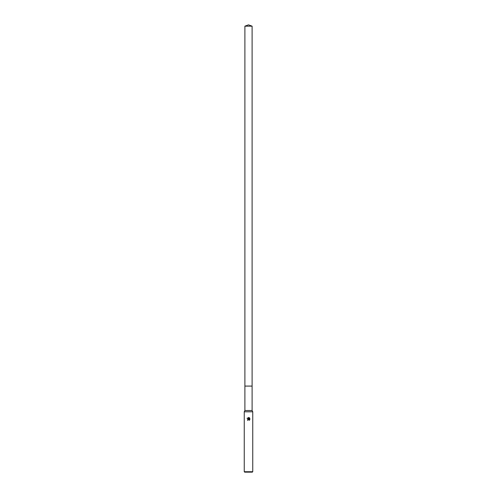 <?xml version="1.0" encoding="UTF-8"?>
<svg xmlns="http://www.w3.org/2000/svg" width="497" height="497" viewBox="0 0 497 497"><rect width="100%" height="100%" fill="white"/><g stroke="black" fill="none" stroke-linecap="round" stroke-linejoin="round"><path stroke-width="0.75" d="M244.891 26.167L252.109 26.167L248.5 24.85L244.891 26.167L244.891 410.528L252.109 410.528L252.749 411.802L252.749 471.728L244.251 471.728L244.673 472.15L252.327 472.15L252.749 471.728M244.891 410.528L244.251 411.802L252.749 411.802M248.5 418.884L247.239 418.064M248.5 417.437L249.326 419.058L249.326 417.697M249.065 417.555L249.892 418.387L249.065 417.555L247.052 418.387L249.065 417.555M249.761 418.139L249.761 419.816M249.892 419.567L249.065 420.4L249.892 419.567M248.04 419.692L248.91 419.369L249.277 420.257L248.91 419.369L248.015 419.754M249.04 418.952L247.742 419.325M247.972 420.002L247.525 420.002M247.605 420.425C247.456 419.294 247.941 418.809 249.072 418.965M244.891 386.088L252.109 386.088L252.109 410.528M252.109 26.167L252.109 386.088M244.251 411.802L244.251 471.728"/></g></svg>
